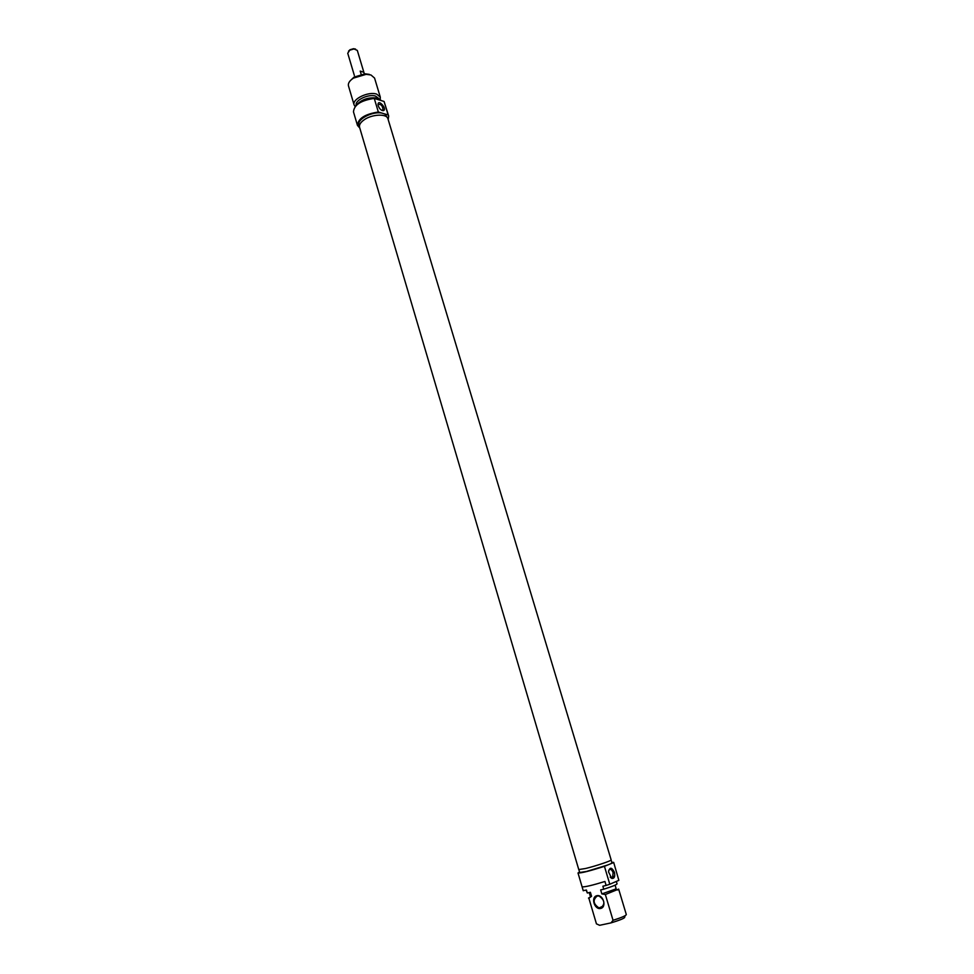 <?xml version="1.0" encoding="UTF-8"?>
<svg xmlns="http://www.w3.org/2000/svg" width="974" height="974" viewBox="0 0 974 974"><rect width="100%" height="100%" fill="white"/><g stroke="black" fill="none" stroke-linecap="round" stroke-linejoin="round"><path stroke-width="1.46" d="M363.692 120.143C360.392 122.627 359.016 124.989 359.552 127.229L578.763 869.563L585.557 868.504C595.711 866.081 612.013 860.59 611.161 859.908L387.944 118.767C386.885 113.361 371.435 114.189 363.692 120.143M355.534 49.077L353.513 48.7L349.995 49.747L348.509 51.172M354.366 75.497L347.742 53.253L349.739 50.21L353.976 48.944L357.312 50.404L364.325 73.854L363.85 72.283L360.21 71.078L363.85 72.283M361.171 74.292L360.21 71.078M369.329 74.377L365.116 73.817L354.037 77.116L350.19 80.805M378.07 105.022L378.253 104.462C381.102 104.035 382.672 105.825 382.989 109.843L381.735 110.318M378.253 105.801C379.434 108.771 381.077 110.391 383.159 110.683C388.09 109.685 377.681 97.863 378.058 104.9L378.253 105.801M387.701 118.183L384.767 113.958L388.139 114.969L388.687 116.076L384.073 101.466L374.26 98.411C361.013 100.383 354.073 104.863 353.477 111.876L357.458 125.378C358.103 118.487 365.067 114.031 378.338 112.022L374.26 98.411M378.338 112.022L384.767 113.958M384.073 101.466L388.139 114.969M388.687 116.076L388.188 119.583M359.796 128.044L357.458 125.378M354.11 104.936L348.461 85.846C347.888 83.289 349.569 80.708 353.465 78.115L366.151 74.341L370.96 74.974L374.564 78.066L380.298 97.132L376.719 94.137C368.549 91.106 351.724 99.19 354.11 104.936L355.145 106.568M380.237 99.324L380.298 97.132M359.43 126.608L358.943 124.952C356.654 119.412 372.336 111.17 381.747 113.045M378.594 98.374L375.635 96.134C368.866 93.638 354.853 100.103 356.204 105.058M381.297 100.602L377.912 98.13C368.391 96.864 360.977 99.482 355.656 105.983M600.763 907.963L599.022 907.951C593.19 903.933 592.582 899.939 597.208 895.995L599.01 896.007C604.805 900.061 605.39 904.042 600.763 907.963M600.666 908.462C607.033 907.123 603.174 894.169 596.867 895.69C590.548 897.054 594.347 909.911 600.666 908.462M583.268 890.772L582.099 886.815C584.595 887.168 592.204 885.39 604.927 881.47L606.12 885.451L602.869 886.218L603.758 889.201L600.654 889.919L601.847 893.913L605.353 894.534L613.048 920.308L610.978 922.889L599.667 925.3L596.441 923.851L588.893 898.284L591.571 896.263L590.39 892.294L587.322 893L586.445 890.029L583.231 890.65M614.667 876.198L613.109 876.49M610.978 922.889C621.022 919.821 625.576 917.837 624.638 916.924L625.271 915.597M605.353 894.534L618.648 889.104L626.319 914.586C625.892 915.718 621.461 917.618 613.048 920.308M601.847 893.913L615.154 889.213L616.079 888.434L615.093 885.159M603.758 889.201C612.147 886.559 616.579 884.782 617.066 883.844L616.335 881.433M606.12 885.451L609.797 884.234L604.428 866.324C589.94 870.975 581.125 873.203 578.008 872.996L579.542 871.961M611.818 862.343L613.669 862.367L618.855 880.35L613.669 862.367M609.797 884.234L618.855 880.35M608.616 870.695L609.067 869.892C610.588 868.784 611.928 869.697 613.084 872.631L612.683 877.209L610.199 877.111M598.56 924.85L599.667 925.3M614.399 872.217C611.696 867.067 609.736 866.945 608.519 871.852L611.757 878.414C614.363 878.694 615.239 876.624 614.399 872.217M613.51 862.623L604.428 866.324M596.441 923.851L588.893 898.284M591.425 896.324L588.491 898.101M607.593 865.034L586.482 871.462L579.7 872.497L578.86 869.648M611.124 860.03L611.976 862.867L610.394 863.901M589.209 892.561L590.268 896.141L591.571 896.263M586.129 890.102L587.322 893M382.173 110.342L383.159 110.683M382.307 110.33L382.989 109.843M354.037 77.116L353.465 78.115M365.116 73.817L366.151 74.341M599.022 907.951L603.271 906.039M615.154 889.213L617.577 890.005M578.008 872.996L583.231 890.711M610.698 877.684L612.683 877.209M610.954 877.611L611.757 878.414"/></g></svg>
